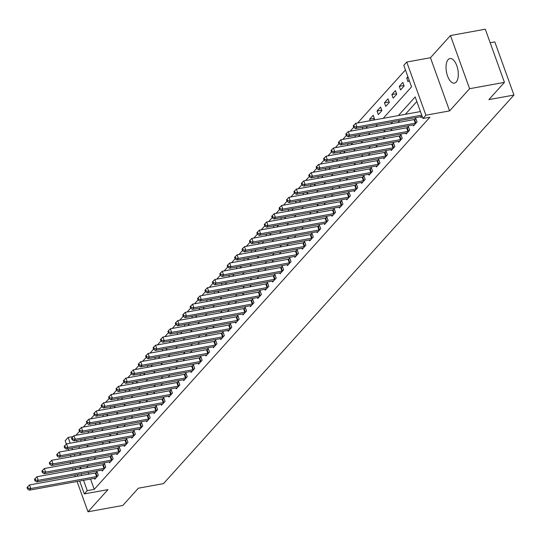 <?xml version="1.0" encoding="UTF-8"?>
<svg xmlns="http://www.w3.org/2000/svg" width="541" height="541" viewBox="0 0 541 541"><rect width="100%" height="100%" fill="white"/><g stroke="black" fill="none" stroke-linecap="round" stroke-linejoin="round"><path stroke-width="0.81" d="M448.137 59.632A12.484 5.809 -100.3 0 0 446.927 73.968A12.484 5.809 -100.3 0 0 454.406 83.118A12.484 5.809 -100.3 0 0 456.212 82.043A12.484 5.809 -100.3 0 0 457.422 67.706A12.484 5.809 -100.3 0 0 449.943 58.556A12.484 5.809 -100.3 0 0 448.137 59.632M383.184 118.337L411.552 86.885L403.796 65.333L406.758 62.046L425.902 115.206L422.934 118.493L415.177 96.94L398.372 115.571M430.447 57.731L449.585 110.891L469.602 88.704L504.435 82.367L485.297 29.207L450.464 35.544L430.447 57.731L406.758 62.046M490.173 42.746L494.812 41.9L513.95 95.06L163.463 483.634L138.381 488.198L122.814 505.456L87.98 511.793L107.997 489.605L84.308 493.913L79.669 481.03M70.817 456.442L70.404 456.902M66.367 444.073L65.17 440.753L68.132 437.466L70.202 443.201M73.082 436.567L68.132 437.466M405.459 69.945L357.615 122.99M353.726 127.297L350.203 131.206M346.314 135.514L342.791 139.422M338.903 143.737L335.373 147.646M331.484 151.953L327.961 155.862M324.073 160.17L320.549 164.079M316.661 168.393L313.138 172.295M309.249 176.609L305.726 180.518M301.837 184.826L298.314 188.735M294.426 193.049L290.896 196.951M287.007 201.266L283.484 205.174M279.596 209.482L276.072 213.391M272.184 217.698L268.661 221.607M264.772 225.922L261.249 229.83M257.36 234.138L253.83 238.047M249.942 242.354L246.419 246.263M242.53 250.578L239.007 254.486M235.119 258.794L231.595 262.703M227.707 267.011L224.184 270.919M220.295 275.234L216.765 279.136M212.877 283.45L209.353 287.359M205.465 291.667L201.942 295.575M198.053 299.89L194.53 303.792M190.642 308.106L187.118 312.015M183.23 316.323L179.7 320.231M175.811 324.539L172.288 328.448M168.4 332.762L164.877 336.671M160.988 340.979L157.465 344.887M153.576 349.195L150.053 353.104M146.165 357.418L142.635 361.327M138.753 365.635L135.223 369.544M131.335 373.851L127.811 377.76M123.923 382.074L120.4 385.976M116.511 390.291L112.988 394.2M109.099 398.507L105.576 402.416M101.688 406.731L98.158 410.633M94.269 414.947L90.746 418.856M86.858 423.163L83.334 427.072M79.446 431.38L75.923 435.289M469.602 88.704L450.464 35.544M70.114 462.156L70.675 463.725M72.433 468.607L72.994 470.17M74.753 475.052L75.314 476.621M77.072 481.497L87.98 511.793M76.606 440.367L77.167 441.936M78.925 446.812L79.486 448.381M84.234 440.645L85.377 439.38L85.167 438.812M81.062 441.226L80.609 439.637M91.645 432.428L92.788 431.163L92.579 430.589M88.474 433.01L88.027 431.42M99.057 424.212L100.2 422.947L99.997 422.372M95.885 424.786L95.439 423.204M106.476 415.995L107.612 414.731L107.409 414.156M103.297 416.57L102.851 414.981M113.887 407.772L115.03 406.507L114.82 405.933M110.709 408.354L110.263 406.764M121.299 399.556L122.442 398.291L122.232 397.716M118.127 400.13L117.674 398.548M128.711 391.339L129.854 390.075L129.644 389.5M125.539 391.914L125.093 390.325M136.122 383.116L137.265 381.851L137.062 381.277M132.951 383.697L132.504 382.108M143.541 374.899L144.677 373.635L144.474 373.06M140.362 375.474L139.916 373.892M150.953 366.683L152.095 365.418L151.886 364.844M147.774 367.258L147.328 365.669M158.364 358.46L159.507 357.195L159.297 356.62M155.193 359.041L154.74 357.452M165.776 350.243L166.919 348.979L166.709 348.404M162.604 350.818L162.158 349.236M173.188 342.027L174.33 340.762L174.128 340.188M170.016 342.602L169.57 341.013M180.606 333.804L181.742 332.539L181.539 331.971M177.428 334.385L176.981 332.796M188.018 325.587L189.154 324.323L188.951 323.748M184.839 326.169L184.393 324.58M195.429 317.371L196.572 316.106L196.363 315.531M192.258 317.946L191.805 316.363M202.841 309.154L203.984 307.89L203.774 307.315M199.67 309.729L199.223 308.14M210.253 300.931L211.396 299.667L211.193 299.092M207.081 301.513L206.635 299.924M217.671 292.715L218.807 291.45L218.605 290.875M214.493 293.29L214.047 291.707M225.083 284.498L226.219 283.234L226.016 282.659M221.905 285.073L221.458 283.484M232.495 276.275L233.638 275.011L233.428 274.436M229.323 276.857L228.87 275.268M239.906 268.059L241.049 266.794L240.84 266.219M236.735 268.634L236.282 267.051M247.318 259.842L248.461 258.578L248.251 258.003M244.147 260.417L243.7 258.828M254.737 251.619L255.873 250.355L255.67 249.786M251.558 252.201L251.112 250.611M262.148 243.403L263.284 242.138L263.082 241.563M258.97 243.977L258.524 242.395M269.56 235.186L270.703 233.922L270.493 233.347M266.388 235.761L265.935 234.172M276.972 226.963L278.115 225.698L277.905 225.13M273.8 227.545L273.347 225.955M284.383 218.747L285.526 217.482L285.317 216.907M281.212 219.328L280.765 217.739M291.795 210.53L292.938 209.266L292.735 208.691M288.624 211.105L288.177 209.523M299.214 202.314L300.35 201.049L300.147 200.474M296.035 202.889L295.589 201.299M306.625 194.091L307.768 192.826L307.559 192.251M303.447 194.672L303.001 193.083M314.037 185.874L315.18 184.609L314.97 184.035M310.865 186.449L310.412 184.866M321.449 177.658L322.592 176.393L322.382 175.818M318.277 178.232L317.831 176.643M328.86 169.434L330.003 168.17L329.8 167.595M325.689 170.016L325.242 168.427M336.279 161.218L337.415 159.953L337.212 159.379M333.1 161.793L332.654 160.21M343.691 153.002L344.833 151.737L344.624 151.162M340.512 153.576L340.066 151.987M351.102 144.778L352.245 143.514L352.035 142.946M347.931 145.36L347.478 143.771M358.514 136.562L359.657 135.297L359.447 134.723M355.342 137.144L354.896 135.554M365.926 128.345L367.068 127.081L366.866 126.506M362.754 128.92L362.308 127.338M373.344 120.122L374.48 118.858L373.189 115.267L369.631 119.216L370.166 120.704M378.335 114.591L381.892 110.641L380.6 107.05L377.043 110.993L378.335 114.591M385.753 106.367L389.31 102.425L388.012 98.834L384.455 102.776L385.753 106.367M393.165 98.151L396.722 94.208L395.43 90.611L391.867 94.56L393.165 98.151M400.577 89.934L404.134 85.985L402.842 82.394L399.285 86.337L400.577 89.934M407.914 76.768L406.697 78.12L407.988 81.711L409.206 80.366M90.53 479.049L94.242 489.355L429.899 117.221L422.934 118.493M416.834 101.552L405.337 114.307M399.725 120.528L397.926 122.523M392.313 128.744L390.507 130.739M384.901 136.961L383.096 138.963M377.483 145.184L375.684 147.179M370.071 153.401L368.272 155.395M362.659 161.617L360.861 163.612M355.248 169.84L353.449 171.835M347.836 178.057L346.03 180.052M340.417 186.273L338.619 188.268M333.006 194.496L331.207 196.491M325.594 202.713L323.795 204.708M318.182 210.929L316.384 212.924M310.771 219.146L308.965 221.147M303.352 227.369L301.553 229.364M295.941 235.585L294.142 237.58M288.529 243.802L286.73 245.803M281.117 252.025L279.318 254.02M273.705 260.241L271.9 262.236M266.287 268.458L264.488 270.453M258.875 276.681L257.076 278.676M251.464 284.897L249.665 286.892M244.052 293.114L242.253 295.109M236.64 301.337L234.835 303.332M229.228 309.553L227.423 311.548M221.81 317.77L220.011 319.765M214.398 325.986L212.599 327.988M206.987 334.21L205.188 336.204M199.575 342.426L197.769 344.421M192.163 350.642L190.358 352.644M184.745 358.866L182.946 360.861M177.333 367.082L175.534 369.077M169.921 375.298L168.123 377.293M162.51 383.522L160.711 385.517M155.098 391.738L153.292 393.733M147.679 399.955L145.881 401.949M140.268 408.171L138.469 410.173M132.856 416.394L131.057 418.389M125.444 424.611L123.646 426.606M118.033 432.827L116.227 434.829M110.614 441.05L108.815 443.045M103.203 449.267L101.404 451.262M95.791 457.483L93.992 459.485M88.379 465.706L86.58 467.701M88.21 472.604L88.771 474.173M94.425 478.345L94.749 479.245L98.306 475.302L97.015 471.711L96.048 472.78M101.836 470.122L102.161 471.028L105.718 467.086L104.427 463.488L103.459 464.563M109.248 461.906L109.573 462.812L113.13 458.863L111.838 455.272L110.878 456.34M116.66 453.689L116.984 454.589L120.548 450.646L119.25 447.055L118.29 448.124M124.078 445.466L124.403 446.372L127.96 442.43L126.668 438.832L125.701 439.907M131.49 437.25L131.815 438.156L135.372 434.207L134.08 430.616L133.113 431.684M138.902 429.033L139.226 429.933L142.783 425.99L141.492 422.399L140.525 423.468M146.313 420.817L146.638 421.716L150.195 417.774L148.903 414.183L147.943 415.251M153.725 412.594L154.05 413.5L157.614 409.551L156.315 405.96L155.355 407.028M161.144 404.377L161.468 405.277L165.025 401.334L163.734 397.743L162.767 398.812M168.555 396.161L168.88 397.06L172.437 393.118L171.145 389.527L170.178 390.595M175.967 387.938L176.292 388.844L179.849 384.894L178.557 381.304L177.59 382.372M183.379 379.721L183.703 380.627L187.26 376.678L185.969 373.087L185.002 374.156M190.79 371.505L191.115 372.404L194.679 368.462L193.38 364.871L192.42 365.939M198.202 363.282L198.533 364.188L202.091 360.245L200.799 356.647L199.832 357.723M205.621 355.065L205.945 355.971L209.502 352.022L208.211 348.431L207.244 349.5M213.032 346.849L213.357 347.748L216.914 343.805L215.622 340.215L214.655 341.283M220.444 338.625L220.769 339.532L224.326 335.589L223.034 331.991L222.067 333.067M227.856 330.409L228.18 331.315L231.737 327.366L230.446 323.775L229.485 324.843M235.267 322.193L235.599 323.092L239.156 319.149L237.857 315.559L236.897 316.627M242.686 313.976L243.01 314.876L246.568 310.933L245.276 307.342L244.309 308.411M250.098 305.753L250.422 306.659L253.979 302.71L252.688 299.119L251.721 300.187M257.509 297.536L257.834 298.436L261.391 294.493L260.099 290.902L259.132 291.971M264.921 289.32L265.246 290.219L268.803 286.277L267.511 282.686L266.551 283.755M272.333 281.097L272.657 282.003L276.221 278.054L274.923 274.463L273.962 275.531M279.751 272.88L280.076 273.787L283.633 269.837L282.341 266.246L281.374 267.315M287.163 264.664L287.487 265.563L291.044 261.621L289.753 258.03L288.786 259.098M294.575 256.441L294.899 257.347L298.456 253.404L297.165 249.807L296.197 250.882M301.986 248.224L302.311 249.13L305.868 245.181L304.576 241.59L303.616 242.659M309.398 240.008L309.723 240.907L313.286 236.965L311.988 233.374L311.028 234.442M316.816 231.791L317.141 232.691L320.698 228.748L319.406 225.151L318.439 226.226M324.228 223.568L324.553 224.474L328.11 220.525L326.818 216.934L325.851 218.003M331.64 215.352L331.964 216.251L335.521 212.309L334.23 208.718L333.263 209.786M339.051 207.135L339.376 208.035L342.933 204.092L341.642 200.501L340.674 201.57M346.463 198.912L346.788 199.818L350.352 195.869L349.053 192.278L348.093 193.347M353.882 190.696L354.206 191.595L357.763 187.653L356.472 184.062L355.505 185.13M361.293 182.479L361.618 183.379L365.175 179.436L363.883 175.845L362.916 176.914M368.705 174.256L369.03 175.162L372.587 171.213L371.295 167.622L370.328 168.697M376.117 166.04L376.441 166.946L379.998 162.997L378.707 159.406L377.74 160.474M383.528 157.823L383.853 158.723L387.417 154.78L386.118 151.189L385.158 152.258M390.94 149.6L391.271 150.506L394.829 146.564L393.53 142.966L392.57 144.041M398.359 141.384L398.683 142.29L402.24 138.34L400.949 134.75L399.982 135.818M405.77 133.167L406.095 134.067L409.652 130.124L408.36 126.533L407.393 127.602M413.182 124.951L413.507 125.85L417.064 121.908L415.772 118.317L414.805 119.385M420.594 116.728L420.918 117.634L422.136 116.281M449.585 110.891L425.902 115.206M94.242 489.355L87.27 490.626L84.308 493.913M504.435 82.367L488.868 99.625L513.95 95.06M79.25 455.292L81.055 453.297M86.668 447.076L88.467 445.081M94.08 438.859L95.879 436.858M101.492 430.636L103.29 428.641M108.903 422.42L110.702 420.425M116.315 414.203L118.121 412.201M123.733 405.98L125.532 403.985M131.145 397.763L132.944 395.769M138.557 389.547L140.356 387.552M145.969 381.324L147.767 379.329M153.38 373.107L155.186 371.112M160.799 364.891L162.598 362.896M168.21 356.675L170.009 354.673M175.622 348.451L177.421 346.456M183.034 340.235L184.833 338.24M190.446 332.018L192.251 330.017M197.857 323.795L199.663 321.8M205.276 315.579L207.075 313.584M212.687 307.362L214.486 305.361M220.099 299.139L221.898 297.144M227.511 290.923L229.316 288.928M234.922 282.706L236.728 280.711M242.341 274.483L244.14 272.488M249.753 266.267L251.551 264.272M257.164 258.05L258.963 256.055M264.576 249.834L266.375 247.832M271.988 241.611L273.793 239.616M279.406 233.394L281.205 231.399M286.818 225.178L288.617 223.176M294.23 216.955L296.028 214.96M301.641 208.738L303.44 206.743M309.053 200.522L310.859 198.527M316.471 192.298L318.27 190.304M323.883 184.082L325.682 182.087M331.295 175.866L333.094 173.871M338.707 167.642L340.505 165.647M346.118 159.426L347.924 157.431M353.537 151.209L355.336 149.215M360.948 142.993L362.747 140.991M368.36 134.77L370.159 132.775M375.772 126.553L377.571 124.558M71.96 448.083L72.521 449.645M74.279 454.528L74.841 456.097M77.911 476.148L77.349 474.579M75.591 469.696L75.03 468.134M73.272 463.252L72.704 461.683M70.945 456.807L70.384 455.238M68.626 450.355L68.065 448.793M81.245 473.875L81.806 475.438M83.564 480.32L87.27 490.626M392.759 121.793L390.954 123.788M385.348 130.016L383.542 132.011M377.929 138.232L376.13 140.227M370.517 146.449L368.719 148.444M363.106 154.665L361.307 156.667M355.694 162.888L353.888 164.883M348.282 171.105L346.477 173.1M340.864 179.321L339.065 181.323M333.452 187.544L331.653 189.539M326.04 195.761L324.242 197.756M318.629 203.977L316.83 205.972M311.217 212.2L309.411 214.195M303.799 220.417L302 222.412M296.387 228.633L294.588 230.628M288.975 236.857L287.176 238.851M281.563 245.073L279.765 247.068M274.152 253.289L272.346 255.284M266.733 261.506L264.934 263.508M259.322 269.729L257.523 271.724M251.91 277.946L250.111 279.94M244.498 286.162L242.699 288.164M237.086 294.385L235.281 296.38M229.668 302.602L227.869 304.597M222.256 310.818L220.458 312.813M214.845 319.041L213.046 321.036M207.433 327.258L205.634 329.253M200.021 335.474L198.216 337.469M192.61 343.691L190.804 345.692M185.191 351.914L183.392 353.909M177.779 360.13L175.981 362.125M170.368 368.347L168.569 370.348M162.956 376.57L161.15 378.565M155.544 384.786L153.739 386.781M148.126 393.003L146.327 395.004M140.714 401.226L138.915 403.221M133.302 409.442L131.504 411.437M125.891 417.659L124.092 419.654M118.479 425.882L116.673 427.877M111.061 434.098L109.262 436.093M103.649 442.315L101.85 444.31M96.237 450.531L94.438 452.533M88.825 458.754L87.027 460.749M81.414 466.971L79.608 468.966M85.194 438.886L80.521 439.738M408.293 77.83L406.697 78.12M403.958 85.492L399.285 86.337M396.539 93.708L391.867 94.56M389.128 101.924L384.455 102.776M381.716 110.148L377.043 110.993M374.304 118.364L369.631 119.216M366.893 126.58L362.22 127.433M359.474 134.804L354.808 135.649M352.063 143.02L347.39 143.872M344.651 151.237L339.978 152.089M337.239 159.453L332.566 160.305M329.827 167.676L325.155 168.528M322.409 175.893L317.743 176.745M314.997 184.109L310.324 184.961M307.586 192.332L302.913 193.178M300.174 200.549L295.501 201.401M292.762 208.765L288.089 209.617M285.35 216.988L280.678 217.834M277.932 225.205L273.259 226.057M270.52 233.421L265.847 234.273M263.109 241.644L258.436 242.49M255.697 249.861L251.024 250.713M248.285 258.077L243.612 258.929M240.867 266.294L236.194 267.146M233.455 274.517L228.782 275.362M226.043 282.733L221.37 283.585M218.632 290.95L213.959 291.802M211.22 299.173L206.547 300.018M203.801 307.389L199.129 308.242M196.39 315.606L191.717 316.458M188.978 323.829L184.305 324.674M181.566 332.046L176.893 332.898M174.155 340.262L169.482 341.114M166.736 348.485L162.07 349.33M159.325 356.702L154.652 357.554M151.913 364.918L147.24 365.77M144.501 373.134L139.828 373.987M137.089 381.358L132.417 382.203M129.671 389.574L125.005 390.426M122.259 397.791L117.586 398.643M114.848 406.014L110.175 406.859M107.436 414.23L102.763 415.082M100.024 422.447L95.351 423.299M92.612 430.67L87.94 431.515M96.575 476.58L95.277 472.99L29.512 484.952L30.803 488.543L96.575 476.58A1.603 0.48 160.2 0 0 97.137 476.438L97.339 476.371M28.159 488.293L27.645 486.853L27.05 487.509L27.564 488.949L28.159 488.293L30.803 488.543L29.322 490.187L95.088 478.224A1.603 0.48 160.2 0 1 95.568 478.176L95.716 478.176M95.277 472.99A1.603 0.48 160.2 0 0 95.845 472.848L97.258 472.394M29.512 484.952L27.645 486.853M27.564 488.949L29.322 490.187M103.987 468.357L102.695 464.766L36.923 476.736L38.215 480.327L103.987 468.357A1.603 0.48 160.2 0 0 104.548 468.215L104.758 468.154M35.571 480.07L35.057 478.636L34.462 479.292L34.982 480.726L35.571 480.07L38.215 480.327L36.734 481.97L102.506 470.001A1.603 0.48 160.2 0 1 102.979 469.96L103.128 469.96M102.695 464.766A1.603 0.48 160.2 0 0 103.257 464.624L104.67 464.178M36.923 476.736L35.057 478.636M34.982 480.726L36.734 481.97M111.399 460.141L110.107 456.55L44.335 468.513L45.633 472.11L111.399 460.141A1.603 0.48 160.2 0 0 111.96 459.999L112.17 459.931M42.989 471.853L42.468 470.413L41.873 471.076L42.394 472.509L42.989 471.853L45.633 472.11L44.146 473.754L109.918 461.784A1.603 0.48 160.2 0 1 110.391 461.737L110.54 461.737M110.107 456.55A1.603 0.48 160.2 0 0 110.668 456.408L112.088 455.955M44.335 468.513L42.468 470.413M42.394 472.509L44.146 473.754M118.81 451.924L117.519 448.333L51.753 460.296L53.045 463.887L118.81 451.924A1.603 0.48 160.2 0 0 119.372 451.782L119.581 451.715M50.401 463.637L49.88 462.197L49.292 462.853L49.806 464.293L50.401 463.637L53.045 463.887L51.564 465.531L117.329 453.568A1.603 0.48 160.2 0 1 117.803 453.52L117.952 453.52M117.519 448.333A1.603 0.48 160.2 0 0 118.08 448.191L119.5 447.738M51.753 460.296L49.88 462.197M49.806 464.293L51.564 465.531M126.222 443.708L124.93 440.11L59.165 452.08L60.457 455.671L126.222 443.708A1.603 0.48 160.2 0 0 126.79 443.559L126.993 443.498M57.813 455.414L57.292 453.98L56.704 454.636L57.218 456.077L57.813 455.414L60.457 455.671L58.976 457.314L124.741 445.351A1.603 0.48 160.2 0 1 125.221 445.304L125.363 445.304M124.93 440.11A1.603 0.48 160.2 0 0 125.492 439.968L126.912 439.522M59.165 452.08L57.292 453.98M57.218 456.077L58.976 457.314M133.641 435.485L132.342 431.894L66.577 443.863L67.868 447.454L133.641 435.485A1.603 0.48 160.2 0 0 134.202 435.343L134.405 435.275M65.224 447.197L64.71 445.764L64.115 446.42L64.629 447.853L65.224 447.197L67.868 447.454L66.387 449.098L132.153 437.128A1.603 0.48 160.2 0 1 132.633 437.081L132.775 437.081M132.342 431.894A1.603 0.48 160.2 0 0 132.91 431.752L134.324 431.299M66.577 443.863L64.71 445.764M64.629 447.853L66.387 449.098M141.052 427.268L139.754 423.677L73.989 435.64L75.28 439.231L141.052 427.268A1.603 0.48 160.2 0 0 141.614 427.126L141.823 427.059M72.636 438.981L72.122 437.541L71.527 438.196L72.048 439.637L72.636 438.981L75.28 439.231L73.799 440.874L139.564 428.912A1.603 0.48 160.2 0 1 140.045 428.864L140.193 428.864M139.754 423.677A1.603 0.48 160.2 0 0 140.322 423.535L141.735 423.082M73.989 435.64L72.122 437.541M72.048 439.637L73.799 440.874M148.464 419.052L147.172 415.454L81.4 427.424L82.699 431.015L148.464 419.052A1.603 0.48 160.2 0 0 149.025 418.91L149.235 418.842M80.054 430.758L79.534 429.324L78.939 429.98L79.459 431.42L80.054 430.758L82.699 431.015L81.211 432.658L146.983 420.695A1.603 0.48 160.2 0 1 147.456 420.648L147.605 420.648M147.172 415.454A1.603 0.48 160.2 0 0 147.734 415.312L149.154 414.866M81.4 427.424L79.534 429.324M79.459 431.42L81.211 432.658M155.876 410.829L154.584 407.238L88.812 419.207L90.11 422.798L155.876 410.829A1.603 0.48 160.2 0 0 156.437 410.687L156.647 410.626M87.466 422.541L86.945 421.108L86.357 421.764L86.871 423.197L87.466 422.541L90.11 422.798L88.623 424.442L154.395 412.472A1.603 0.48 160.2 0 1 154.868 412.425L155.017 412.431M154.584 407.238A1.603 0.48 160.2 0 0 155.145 407.096L156.565 406.649M88.812 419.207L86.945 421.108M86.871 423.197L88.623 424.442M163.287 402.612L161.996 399.021L96.23 410.984L97.522 414.575L163.287 402.612A1.603 0.48 160.2 0 0 163.855 402.47L164.058 402.403M94.878 414.325L94.357 412.884L93.769 413.547L94.283 414.981L94.878 414.325L97.522 414.575L96.041 416.225L161.806 404.255A1.603 0.48 160.2 0 1 162.286 404.208L162.428 404.208M161.996 399.021A1.603 0.48 160.2 0 0 162.557 398.879L163.977 398.426M96.23 410.984L94.357 412.884M94.283 414.981L96.041 416.225M170.699 394.396L169.407 390.805L103.642 402.768L104.934 406.359L170.699 394.396A1.603 0.48 160.2 0 0 171.267 394.254L171.47 394.186M102.29 406.102L101.776 404.668L101.181 405.324L101.694 406.764L102.29 406.102L104.934 406.359L103.453 408.002L169.218 396.039A1.603 0.48 160.2 0 1 169.698 395.992L169.84 395.992M169.407 390.805A1.603 0.48 160.2 0 0 169.975 390.656L171.389 390.21M103.642 402.768L101.776 404.668M101.694 406.764L103.453 408.002M178.117 386.173L176.819 382.582L111.054 394.551L112.345 398.142L178.117 386.173A1.603 0.48 160.2 0 0 178.679 386.031L178.882 385.97M109.701 397.885L109.187 396.452L108.592 397.108L109.113 398.541L109.701 397.885L112.345 398.142L110.864 399.785L176.63 387.816A1.603 0.48 160.2 0 1 177.11 387.769L177.259 387.775M176.819 382.582A1.603 0.48 160.2 0 0 177.387 382.44L178.8 381.993M111.054 394.551L109.187 396.452M109.113 398.541L110.864 399.785M185.529 377.956L184.238 374.365L118.465 386.328L119.757 389.926L185.529 377.956A1.603 0.48 160.2 0 0 186.09 377.814L186.3 377.746M117.113 389.669L116.599 388.228L116.004 388.891L116.525 390.325L117.113 389.669L119.757 389.926L118.276 391.569L184.048 379.599A1.603 0.48 160.2 0 1 184.522 379.552L184.67 379.552M184.238 374.365A1.603 0.48 160.2 0 0 184.799 374.223L186.219 373.77M118.465 386.328L116.599 388.228M116.525 390.325L118.276 391.569M192.941 369.74L191.649 366.149L125.877 378.112L127.176 381.703L192.941 369.74A1.603 0.48 160.2 0 0 193.502 369.598L193.712 369.53M124.531 381.452L124.011 380.012L123.416 380.668L123.936 382.108L124.531 381.452L127.176 381.703L125.688 383.346L191.46 371.383A1.603 0.48 160.2 0 1 191.933 371.336L192.082 371.336M191.649 366.149A1.603 0.48 160.2 0 0 192.211 366.007L193.631 365.554M125.877 378.112L124.011 380.012M123.936 382.108L125.688 383.346M200.353 361.516L199.061 357.926L133.296 369.895L134.587 373.486L200.353 361.516A1.603 0.48 160.2 0 0 200.914 361.374L201.124 361.314M131.943 373.229L131.422 371.795L130.834 372.451L131.348 373.885L131.943 373.229L134.587 373.486L133.106 375.129L198.872 363.16A1.603 0.48 160.2 0 1 199.352 363.119L199.494 363.119M199.061 357.926A1.603 0.48 160.2 0 0 199.622 357.784L201.042 357.337M133.296 369.895L131.422 371.795M131.348 373.885L133.106 375.129M207.764 353.3L206.473 349.709L140.707 361.672L141.999 365.27L207.764 353.3A1.603 0.48 160.2 0 0 208.332 353.158L208.535 353.09M139.355 365.013L138.841 363.572L138.246 364.235L138.76 365.669L139.355 365.013L141.999 365.27L140.518 366.913L206.283 354.943A1.603 0.48 160.2 0 1 206.763 354.896L206.905 354.896M206.473 349.709A1.603 0.48 160.2 0 0 207.034 349.567L208.454 349.114M140.707 361.672L138.841 363.572M138.76 365.669L140.518 366.913M215.183 345.084L213.884 341.493L148.119 353.456L149.411 357.046L215.183 345.084A1.603 0.48 160.2 0 0 215.744 344.942L215.947 344.874M146.767 356.796L146.253 355.356L145.657 356.012L146.178 357.452L146.767 356.796L149.411 357.046L147.93 358.69L213.695 346.727A1.603 0.48 160.2 0 1 214.175 346.68L214.324 346.68M213.884 341.493A1.603 0.48 160.2 0 0 214.452 341.351L215.866 340.898M148.119 353.456L146.253 355.356M146.178 357.452L147.93 358.69M222.594 336.867L221.303 333.27L155.531 345.239L156.822 348.83L222.594 336.867A1.603 0.48 160.2 0 0 223.156 336.718L223.365 336.658M154.178 348.573L153.664 347.139L153.069 347.795L153.59 349.236L154.178 348.573L156.822 348.83L155.341 350.473L221.113 338.51A1.603 0.48 160.2 0 1 221.587 338.463L221.736 338.463M221.303 333.27A1.603 0.48 160.2 0 0 221.864 333.128L223.284 332.681M155.531 345.239L153.664 347.139M153.59 349.236L155.341 350.473M230.006 328.644L228.715 325.053L162.942 337.023L164.241 340.614L230.006 328.644A1.603 0.48 160.2 0 0 230.567 328.502L230.777 328.434M161.597 340.357L161.076 338.923L160.481 339.579L161.002 341.013L161.597 340.357L164.241 340.614L162.753 342.257L228.525 330.287A1.603 0.48 160.2 0 1 228.999 330.24L229.147 330.247M228.715 325.053A1.603 0.48 160.2 0 0 229.276 324.911L230.696 324.458M162.942 337.023L161.076 338.923M161.002 341.013L162.753 342.257M237.418 320.428L236.126 316.837L170.361 328.8L171.653 332.39L237.418 320.428A1.603 0.48 160.2 0 0 237.979 320.286L238.189 320.218M169.008 332.14L168.488 330.7L167.899 331.356L168.413 332.796L169.008 332.14L171.653 332.39L170.172 334.034L235.937 322.071A1.603 0.48 160.2 0 1 236.417 322.023L236.559 322.023M236.126 316.837A1.603 0.48 160.2 0 0 236.688 316.695L238.108 316.242M170.361 328.8L168.488 330.7M168.413 332.796L170.172 334.034M244.83 312.211L243.538 308.613L177.773 320.583L179.064 324.174L244.83 312.211A1.603 0.48 160.2 0 0 245.398 312.069L245.6 312.001M176.42 323.917L175.906 322.483L175.311 323.139L175.825 324.58L176.42 323.917L179.064 324.174L177.583 325.817L243.349 313.854A1.603 0.48 160.2 0 1 243.829 313.807L243.971 313.807M243.538 308.613A1.603 0.48 160.2 0 0 244.099 308.471L245.519 308.025M177.773 320.583L175.906 322.483M175.825 324.58L177.583 325.817M252.248 303.988L250.95 300.397L185.184 312.367L186.476 315.958L252.248 303.988A1.603 0.48 160.2 0 0 252.809 303.846L253.012 303.785M183.832 315.701L183.318 314.267L182.723 314.923L183.243 316.357L183.832 315.701L186.476 315.958L184.995 317.601L250.76 305.631A1.603 0.48 160.2 0 1 251.24 305.584L251.389 305.591M250.95 300.397A1.603 0.48 160.2 0 0 251.518 300.255L252.931 299.809M185.184 312.367L183.318 314.267M183.243 316.357L184.995 317.601M259.66 295.771L258.368 292.181L192.596 304.143L193.888 307.734L259.66 295.771A1.603 0.48 160.2 0 0 260.221 295.629L260.431 295.562M191.244 307.484L190.73 306.044L190.134 306.706L190.655 308.14L191.244 307.484L193.888 307.734L192.407 309.384L258.179 297.415A1.603 0.48 160.2 0 1 258.652 297.367L258.801 297.367M258.368 292.181A1.603 0.48 160.2 0 0 258.929 292.039L260.349 291.585M192.596 304.143L190.73 306.044M190.655 308.14L192.407 309.384M267.071 287.555L265.78 283.964L200.008 295.927L201.306 299.518L267.071 287.555A1.603 0.48 160.2 0 0 267.633 287.413L267.842 287.345M198.662 299.261L198.141 297.827L197.546 298.483L198.067 299.924L198.662 299.261L201.306 299.518L199.818 301.161L265.59 289.198A1.603 0.48 160.2 0 1 266.064 289.151L266.213 289.151M265.78 283.964A1.603 0.48 160.2 0 0 266.341 283.822L267.761 283.369M200.008 295.927L198.141 297.827M198.067 299.924L199.818 301.161M274.483 279.332L273.191 275.741L207.426 287.711L208.718 291.301L274.483 279.332A1.603 0.48 160.2 0 0 275.044 279.19L275.254 279.129M206.074 291.044L205.553 289.611L204.965 290.267L205.479 291.7L206.074 291.044L208.718 291.301L207.237 292.945L273.002 280.975A1.603 0.48 160.2 0 1 273.476 280.928L273.624 280.935M273.191 275.741A1.603 0.48 160.2 0 0 273.753 275.599L275.173 275.153M207.426 287.711L205.553 289.611M205.479 291.7L207.237 292.945M281.895 271.115L280.603 267.525L214.838 279.487L216.13 283.085L281.895 271.115A1.603 0.48 160.2 0 0 282.463 270.973L282.666 270.906M213.485 282.828L212.965 281.388L212.376 282.05L212.89 283.484L213.485 282.828L216.13 283.085L214.649 284.728L280.414 272.759A1.603 0.48 160.2 0 1 280.894 272.711L281.036 272.711M280.603 267.525A1.603 0.48 160.2 0 0 281.164 267.382L282.585 266.929M214.838 279.487L212.965 281.388M212.89 283.484L214.649 284.728M289.313 262.899L288.015 259.308L222.25 271.271L223.541 274.862L289.313 262.899A1.603 0.48 160.2 0 0 289.875 262.757L290.077 262.689M220.897 274.612L220.383 273.171L219.788 273.827L220.302 275.268L220.897 274.612L223.541 274.862L222.06 276.505L287.826 264.542A1.603 0.48 160.2 0 1 288.306 264.495L288.454 264.495M288.015 259.308A1.603 0.48 160.2 0 0 288.583 259.166L289.996 258.713M222.25 271.271L220.383 273.171M220.302 275.268L222.06 276.505M296.725 254.676L295.433 251.085L229.661 263.054L230.953 266.645L296.725 254.676A1.603 0.48 160.2 0 0 297.286 254.534L297.496 254.473M228.309 266.388L227.795 264.955L227.2 265.611L227.72 267.044L228.309 266.388L230.953 266.645L229.472 268.289L295.237 256.326A1.603 0.48 160.2 0 1 295.717 256.278L295.866 256.278M295.433 251.085A1.603 0.48 160.2 0 0 295.995 250.943L297.408 250.497M229.661 263.054L227.795 264.955M227.72 267.044L229.472 268.289M304.137 246.459L302.845 242.868L237.073 254.831L238.371 258.429L304.137 246.459A1.603 0.48 160.2 0 0 304.698 246.317L304.908 246.25M235.727 258.172L235.207 256.732L234.611 257.394L235.132 258.828L235.727 258.172L238.371 258.429L236.884 260.072L302.656 248.103A1.603 0.48 160.2 0 1 303.129 248.055L303.278 248.055M302.845 242.868A1.603 0.48 160.2 0 0 303.406 242.726L304.826 242.273M237.073 254.831L235.207 256.732M235.132 258.828L236.884 260.072M311.548 238.243L310.257 234.652L244.491 246.615L245.783 250.206L311.548 238.243A1.603 0.48 160.2 0 0 312.11 238.101L312.319 238.033M243.139 249.956L242.618 248.515L242.03 249.171L242.544 250.611L243.139 249.956L245.783 250.206L244.302 251.849L310.067 239.886A1.603 0.48 160.2 0 1 310.541 239.839L310.69 239.839M310.257 234.652A1.603 0.48 160.2 0 0 310.818 234.51L312.238 234.057M244.491 246.615L242.618 248.515M242.544 250.611L244.302 251.849M318.96 230.026L317.668 226.429L251.903 238.398L253.195 241.989L318.96 230.026A1.603 0.48 160.2 0 0 319.528 229.884L319.731 229.817M250.551 241.732L250.03 240.299L249.442 240.955L249.956 242.395L250.551 241.732L253.195 241.989L251.714 243.633L317.479 231.67A1.603 0.48 160.2 0 1 317.959 231.622L318.101 231.622M317.668 226.429A1.603 0.48 160.2 0 0 318.23 226.287L319.65 225.84M251.903 238.398L250.03 240.299M249.956 242.395L251.714 243.633M326.372 221.803L325.08 218.212L259.315 230.182L260.606 233.773L326.372 221.803A1.603 0.48 160.2 0 0 326.94 221.661L327.143 221.594M257.962 233.516L257.448 232.082L256.853 232.738L257.367 234.172L257.962 233.516L260.606 233.773L259.125 235.416L324.891 223.447A1.603 0.48 160.2 0 1 325.371 223.399L325.513 223.406M325.08 218.212A1.603 0.48 160.2 0 0 325.648 218.07L327.062 217.617M259.315 230.182L257.448 232.082M257.367 234.172L259.125 235.416M333.79 213.587L332.492 209.996L266.727 221.959L268.018 225.55L333.79 213.587A1.603 0.48 160.2 0 0 334.352 213.445L334.561 213.377M265.374 225.299L264.86 223.859L264.265 224.515L264.786 225.955L265.374 225.299L268.018 225.55L266.537 227.193L332.302 215.23A1.603 0.48 160.2 0 1 332.783 215.183L332.931 215.183M332.492 209.996A1.603 0.48 160.2 0 0 333.06 209.854L334.473 209.401M266.727 221.959L264.86 223.859M264.786 225.955L266.537 227.193M341.202 205.37L339.91 201.773L274.138 213.742L275.437 217.333L341.202 205.37A1.603 0.48 160.2 0 0 341.763 205.228L341.973 205.161M272.792 217.076L272.272 215.643L271.677 216.299L272.197 217.739L272.792 217.076L275.437 217.333L273.949 218.977L339.721 207.014A1.603 0.48 160.2 0 1 340.194 206.966L340.343 206.966M339.91 201.773A1.603 0.48 160.2 0 0 340.472 201.631L341.892 201.184M274.138 213.742L272.272 215.643M272.197 217.739L273.949 218.977M348.614 197.147L347.322 193.556L281.55 205.526L282.848 209.117L348.614 197.147A1.603 0.48 160.2 0 0 349.175 197.005L349.385 196.944M280.204 208.86L279.683 207.426L279.095 208.082L279.609 209.516L280.204 208.86L282.848 209.117L281.361 210.76L347.133 198.79A1.603 0.48 160.2 0 1 347.606 198.743L347.755 198.75M347.322 193.556A1.603 0.48 160.2 0 0 347.883 193.414L349.303 192.968M281.55 205.526L279.683 207.426M279.609 209.516L281.361 210.76M356.025 188.931L354.734 185.34L288.968 197.303L290.26 200.894L356.025 188.931A1.603 0.48 160.2 0 0 356.593 188.789L356.796 188.721M287.616 200.643L287.095 199.203L286.507 199.866L287.021 201.299L287.616 200.643L290.26 200.894L288.779 202.544L354.544 190.574A1.603 0.48 160.2 0 1 355.024 190.527L355.167 190.527M354.734 185.34A1.603 0.48 160.2 0 0 355.295 185.198L356.715 184.745M288.968 197.303L287.095 199.203M287.021 201.299L288.779 202.544M363.437 180.714L362.145 177.123L296.38 189.086L297.672 192.677L363.437 180.714A1.603 0.48 160.2 0 0 364.005 180.572L364.208 180.505M295.028 192.42L294.514 190.987L293.919 191.642L294.432 193.083L295.028 192.42L297.672 192.677L296.191 194.32L361.956 182.358A1.603 0.48 160.2 0 1 362.436 182.31L362.578 182.31M362.145 177.123A1.603 0.48 160.2 0 0 362.707 176.981L364.127 176.528M296.38 189.086L294.514 190.987M294.432 193.083L296.191 194.32M370.856 172.491L369.557 168.9L303.792 180.87L305.083 184.461L370.856 172.491A1.603 0.48 160.2 0 0 371.417 172.349L371.62 172.288M302.439 184.204L301.925 182.77L301.33 183.426L301.851 184.86L302.439 184.204L305.083 184.461L303.602 186.104L369.368 174.134A1.603 0.48 160.2 0 1 369.848 174.087L369.997 174.094M369.557 168.9A1.603 0.48 160.2 0 0 370.125 168.758L371.539 168.312M303.792 180.87L301.925 182.77M301.851 184.86L303.602 186.104M378.267 164.275L376.976 160.684L311.203 172.647L312.495 176.244L378.267 164.275A1.603 0.48 160.2 0 0 378.828 164.133L379.038 164.065M309.851 175.987L309.337 174.547L308.742 175.21L309.263 176.643L309.851 175.987L312.495 176.244L311.014 177.888L376.786 165.918A1.603 0.48 160.2 0 1 377.26 165.871L377.408 165.871M376.976 160.684A1.603 0.48 160.2 0 0 377.537 160.542L378.957 160.089M311.203 172.647L309.337 174.547M309.263 176.643L311.014 177.888M385.679 156.058L384.387 152.467L318.615 164.43L319.914 168.021L385.679 156.058A1.603 0.48 160.2 0 0 386.24 155.916L386.45 155.849M317.269 167.771L316.749 166.33L316.154 166.986L316.674 168.427L317.269 167.771L319.914 168.021L318.426 169.664L384.198 157.702A1.603 0.48 160.2 0 1 384.671 157.654L384.82 157.654M384.387 152.467A1.603 0.48 160.2 0 0 384.949 152.325L386.369 151.872M318.615 164.43L316.749 166.33M316.674 168.427L318.426 169.664M393.091 147.835L391.799 144.244L326.034 156.214L327.325 159.805L393.091 147.835A1.603 0.48 160.2 0 0 393.652 147.693L393.862 147.632M324.681 159.548L324.16 158.114L323.572 158.77L324.086 160.204L324.681 159.548L327.325 159.805L325.844 161.448L391.61 149.485A1.603 0.48 160.2 0 1 392.09 149.438L392.232 149.438M391.799 144.244A1.603 0.48 160.2 0 0 392.36 144.102L393.78 143.656M326.034 156.214L324.16 158.114M324.086 160.204L325.844 161.448M400.502 139.619L399.211 136.028L333.445 147.997L334.737 151.588L400.502 139.619A1.603 0.48 160.2 0 0 401.07 139.477L401.273 139.409M332.093 151.331L331.579 149.898L330.984 150.554L331.498 151.987L332.093 151.331L334.737 151.588L333.256 153.231L399.021 141.262A1.603 0.48 160.2 0 1 399.501 141.215L399.643 141.215M399.211 136.028A1.603 0.48 160.2 0 0 399.772 135.886L401.192 135.433M333.445 147.997L331.579 149.898M331.498 151.987L333.256 153.231M407.921 131.402L406.622 127.811L340.857 139.774L342.149 143.365L407.921 131.402A1.603 0.48 160.2 0 0 408.482 131.26L408.685 131.192M339.505 143.115L338.991 141.674L338.395 142.33L338.916 143.771L339.505 143.115L342.149 143.365L340.668 145.008L406.433 133.045A1.603 0.48 160.2 0 1 406.913 132.998L407.062 132.998M406.622 127.811A1.603 0.48 160.2 0 0 407.19 127.669L408.604 127.216M340.857 139.774L338.991 141.674M338.916 143.771L340.668 145.008M415.332 123.186L414.041 119.588L348.269 131.558L349.56 135.149L415.332 123.186A1.603 0.48 160.2 0 0 415.894 123.044L416.103 122.976M346.916 134.892L346.402 133.458L345.807 134.114L346.328 135.554L346.916 134.892L349.56 135.149L348.079 136.792L413.851 124.829A1.603 0.48 160.2 0 1 414.325 124.782L414.474 124.782M414.041 119.588A1.603 0.48 160.2 0 0 414.602 119.446L416.022 119M348.269 131.558L346.402 133.458M346.328 135.554L348.079 136.792M420.438 111.554L355.68 123.341L356.979 126.932L421.73 115.152M354.335 126.675L353.814 125.242L353.219 125.897L353.74 127.331L354.335 126.675L356.979 126.932L355.491 128.575L421.263 116.606A1.603 0.48 160.2 0 1 421.737 116.558L421.885 116.565M355.68 123.341L353.814 125.242M353.74 127.331L355.491 128.575M97.137 476.438L95.845 472.848M104.548 468.215L103.257 464.624M111.96 459.999L110.668 456.408M119.372 451.782L118.08 448.191M126.79 443.559L125.492 439.968M134.202 435.343L132.91 431.752M141.614 427.126L140.322 423.535M149.025 418.91L147.734 415.312M156.437 410.687L155.145 407.096M163.855 402.47L162.557 398.879M171.267 394.254L169.975 390.656M178.679 386.031L177.387 382.44M186.09 377.814L184.799 374.223M193.502 369.598L192.211 366.007M200.914 361.374L199.622 357.784M208.332 353.158L207.034 349.567M215.744 344.942L214.452 341.351M223.156 336.718L221.864 333.128M230.567 328.502L229.276 324.911M237.979 320.286L236.688 316.695M245.398 312.069L244.099 308.471M252.809 303.846L251.518 300.255M260.221 295.629L258.929 292.039M267.633 287.413L266.341 283.822M275.044 279.19L273.753 275.599M282.463 270.973L281.164 267.382M289.875 262.757L288.583 259.166M297.286 254.534L295.995 250.943M304.698 246.317L303.406 242.726M312.11 238.101L310.818 234.51M319.528 229.884L318.23 226.287M326.94 221.661L325.648 218.07M334.352 213.445L333.06 209.854M341.763 205.228L340.472 201.631M349.175 197.005L347.883 193.414M356.593 188.789L355.295 185.198M364.005 180.572L362.707 176.981M371.417 172.349L370.125 168.758M378.828 164.133L377.537 160.542M386.24 155.916L384.949 152.325M393.652 147.693L392.36 144.102M401.07 139.477L399.772 135.886M408.482 131.26L407.19 127.669M415.894 123.044L414.602 119.446"/></g></svg>
